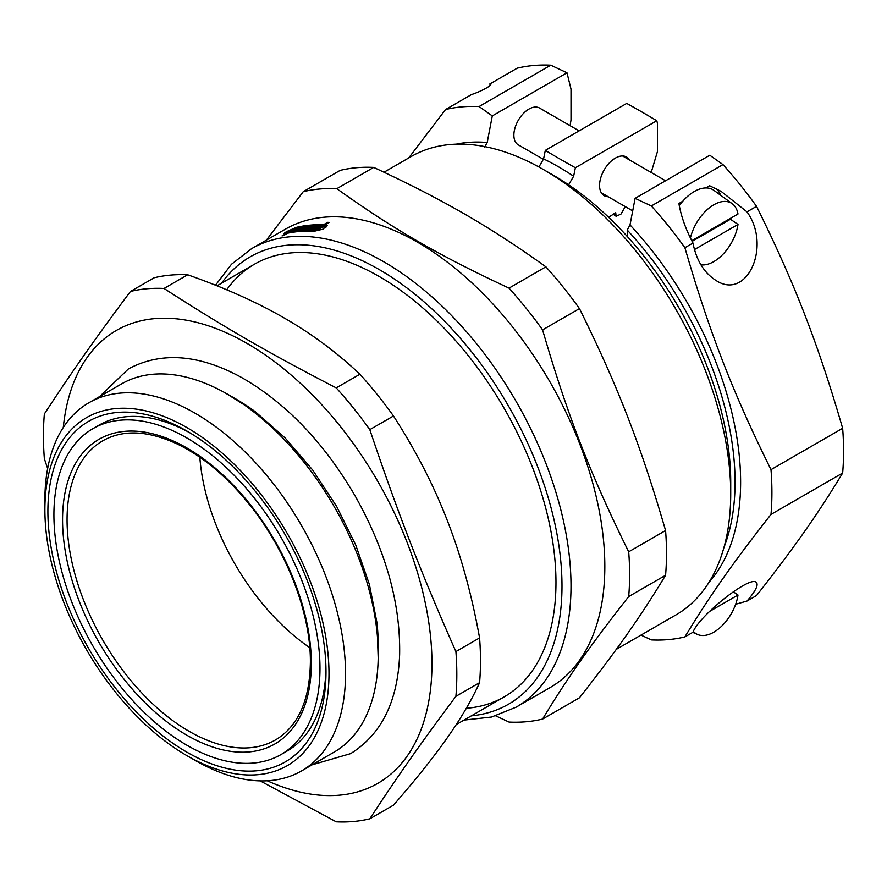 <?xml version="1.0" encoding="UTF-8"?>
<svg xmlns="http://www.w3.org/2000/svg" width="887" height="887" viewBox="0 0 887 887"><rect width="100%" height="100%" fill="white"/><g stroke="black" fill="none" stroke-linecap="round" stroke-linejoin="round"><path stroke-width="1.33" d="M189.984 432.856A188.133 108.624 -120 0 0 98.878 425.217L92.869 428.687A188.133 108.624 -120 0 0 92.869 645.936A188.133 108.624 -120 0 0 281.002 754.56A188.133 108.624 -120 0 0 319.974 668.432A188.133 108.624 -120 0 0 237.849 479.091A188.133 108.624 -120 0 0 92.869 428.687M281.002 754.56L287.022 751.089A188.133 108.624 -120 0 0 325.95 668.377M325.984 671.902A196.637 113.536 60 0 1 186.935 752.187A196.637 113.536 60 0 1 47.887 511.344A196.637 113.536 60 0 1 186.935 431.071A196.637 113.536 60 0 1 325.984 671.902M187.689 274.793C225.065 287.965 257.385 302.445 284.649 318.245C312.013 333.989 337.104 352.649 359.9 374.225L336.24 387.885C269.726 353.58 223.435 326.859 164.028 288.463L187.689 274.793A292.3 168.763 -120 0 0 154.127 277.797L130.456 291.457C95.43 338.291 72.279 371.221 44.35 413.963A292.3 168.763 -120 0 0 44.35 458.712L47.643 468.536M260.168 780.882L336.24 821.828A292.3 168.763 -120 0 0 369.801 818.823C397.742 776.092 420.881 743.162 455.907 696.328L479.579 682.657C471.817 699.854 461.085 718.182 447.37 737.651C433.765 757.054 415.803 779.551 393.473 805.163L369.801 818.823M393.473 415.981C415.803 450.552 433.765 485.444 447.37 520.68C461.085 555.85 471.817 594.922 479.579 637.908L455.907 651.568C420.881 572.481 397.742 512.819 369.801 429.641L393.473 415.981A292.3 168.763 -120 0 0 359.9 374.225M455.907 696.328A292.3 168.763 -120 0 0 456.816 674.475A292.3 168.763 -120 0 0 455.907 651.568M267.253 780.782A261.477 150.967 -120 0 0 431.958 663.653A261.477 150.967 -120 0 0 257.175 349.567A261.477 150.967 -120 0 0 63.276 427.49M369.801 429.641A292.3 168.763 -120 0 0 336.24 387.885M164.028 288.463A292.3 168.763 -120 0 0 130.456 291.457M479.579 682.657A292.3 168.763 -120 0 0 479.579 637.908M186.935 755.657A200.894 115.986 -120 0 0 328.988 673.643A200.894 115.986 -120 0 0 186.935 427.601A200.894 115.986 -120 0 0 44.882 509.615A200.894 115.986 -120 0 0 186.935 755.657L195.207 760.425A212.581 122.739 -120 0 0 301.502 770.958L334.188 752.076A212.581 122.739 -120 0 0 378.217 654.761L378.217 645.215A200.894 115.986 -120 0 0 376.997 623.029M254.769 411.324A200.894 115.986 -120 0 0 236.175 399.172L227.904 394.405A212.581 122.739 -120 0 0 121.608 383.871L88.911 402.742A212.581 122.739 -120 0 0 44.882 500.068L44.882 509.615M378.217 654.761A212.581 122.739 -120 0 0 227.904 394.405M301.502 770.958A212.581 122.739 -120 0 0 345.531 673.643A212.581 122.739 -120 0 0 252.728 459.699A212.581 122.739 -120 0 0 88.911 402.742M627.231 236.441L627.231 230.055A253.471 146.344 60 0 1 723.992 547.323M625.257 206.616L620.989 214.055L616.11 216.295L615.722 212.725L608.593 217.271M616.299 649.351L675.905 614.935A264.67 152.808 -120 0 0 730.722 493.771L730.722 482.229A250.533 144.648 -120 0 0 568.6 184.806L573.634 176.269L575.375 167.754L656.779 120.754L657.444 123.238L657.444 151.566L651.191 172.499M608.127 196.726A22.319 12.884 -60 0 1 604.191 195.683A22.319 12.884 -60 0 1 600.765 177.788A22.319 12.884 -60 0 1 615.356 158.119A22.319 12.884 -60 0 1 626.51 157.021A22.319 12.884 -60 0 1 629.382 159.904M656.779 120.754A993.418 573.545 180 0 0 626.71 103.402L545.317 150.391L543.576 158.917L538.919 167M730.722 493.771A264.67 152.808 -120 0 0 543.576 169.628A264.67 152.808 -120 0 0 411.235 156.511L384.027 172.222M568.689 184.862A250.4 144.57 -120 0 0 553.665 175.449L543.576 169.628M484.424 147.597L487.207 142.497A257.396 148.606 -120 0 0 456.206 144.171M730.578 218.302A35.813 20.678 -60 0 1 730.456 219.244L737.995 224.444L694.432 249.591M730.456 219.244L692.126 241.375M691.782 240.699L737.995 214.022A34.781 20.079 -60 0 0 732.241 203.744L713.991 190.417A37.199 21.476 -60 0 0 705.819 187.955L709.622 185.749L721.131 191.392L746.998 211.871C771.69 245.998 747.187 300.726 716.219 280.614C704.123 272.952 696.373 260.434 692.98 243.06C685.662 229.168 680.972 215.973 678.921 203.478L682.724 201.282A37.199 21.476 -60 0 1 705.819 187.955M737.995 224.444A34.781 20.079 -60 0 1 700.885 264.825M679.242 205.651A37.199 21.476 -60 0 1 682.724 201.282M690.419 237.927A34.781 20.079 -60 0 1 708.813 208.268A34.781 20.079 -60 0 1 732.241 203.744M733.25 591.751L737.995 595.022L709.389 611.542M737.995 595.022A34.781 20.079 -60 0 1 724.601 623.062A34.781 20.079 -60 0 1 697.526 634.46A34.781 20.079 -60 0 1 693.379 631.378M543.343 159.316L518.285 144.858A21.255 12.274 -60 0 1 515.025 127.817A21.255 12.274 -60 0 1 528.918 109.09A21.255 12.274 -60 0 1 539.551 108.037L579.111 130.877M489.934 85.584L490.056 84.11M487.207 142.497L492.296 115.909L479.113 106.54L550.76 65.172A292.3 168.763 -120 0 0 517.199 68.177L489.79 83.999C494.48 84.032 482.018 91.217 471.507 94.554L445.54 109.544L408.707 157.975M479.113 106.54A292.3 168.763 -120 0 0 445.54 109.544M715.964 188.609A39.86 23.018 -60 0 1 720.687 195.306M746.998 211.871L756.544 206.361A292.3 168.763 -120 0 0 722.972 164.605L651.324 205.972L635.103 198.355L630.003 224.943L627.231 230.055M771.003 514.416L842.65 473.037C817.925 513.928 794.785 546.858 756.544 595.543L746.998 601.053C755.868 590.753 758.895 584.455 756.079 582.149C749.205 575.94 698.967 615.822 692.98 632.243L684.886 636.91C709.611 596.031 732.762 563.101 771.003 514.416A292.3 168.763 -120 0 0 771.003 469.655C732.762 392.42 709.611 332.769 684.886 247.728A292.3 168.763 -120 0 0 651.324 205.972M684.886 247.728L692.98 243.06M746.998 601.053L735.633 604.269M640.991 635.092L651.324 639.904A292.3 168.763 -120 0 0 684.886 636.91M722.972 164.605L709.8 155.236L635.103 198.355M492.296 115.909L566.993 72.789L571.006 89.088L571.006 120.055L570.075 125.666M550.76 65.172L566.993 72.789M575.375 167.754A993.418 573.545 180 0 1 545.317 150.391M709.079 582.16A257.396 148.606 -120 0 0 630.003 224.943M573.634 176.269A257.396 148.606 -120 0 0 543.576 158.917M756.544 206.361C794.785 283.596 817.925 343.247 842.65 428.288L771.003 469.655M842.65 473.037A292.3 168.763 -120 0 0 842.65 428.288M323.888 225.631L323.533 224.733L327.669 222.349A264.67 152.808 60 0 1 329.332 222.404L325.196 224.788L325.95 226.739L326.726 226.817M296.646 228.314A264.67 152.808 60 0 1 298.852 227.904L293.442 231.03A264.67 152.808 -120 0 0 291.235 231.44L292 230.997A264.67 152.808 60 0 1 292.754 230.853L294.318 229.955A264.67 152.808 -120 0 0 293.553 230.099L294.318 229.655A264.67 152.808 60 0 1 295.083 229.511L296.646 228.613A264.67 152.808 -120 0 0 295.881 228.757L296.646 228.314L296.923 229.012M304.274 227.094A264.67 152.808 60 0 1 305.76 226.917L300.349 230.043A264.67 152.808 -120 0 0 294.207 230.897L299.618 227.771A264.67 152.808 60 0 1 301.17 227.515L296.513 230.199A264.67 152.808 60 0 1 297.289 230.088L301.946 227.405A264.67 152.808 60 0 1 303.498 227.194L298.841 229.877A264.67 152.808 60 0 1 299.629 229.777L304.274 227.094L304.496 227.649M311.326 226.473A264.67 152.808 60 0 1 312.845 226.396L307.434 229.522A264.67 152.808 -120 0 0 301.137 229.966L306.547 226.839A264.67 152.808 60 0 1 308.133 226.695L303.476 229.378A264.67 152.808 60 0 1 304.274 229.312L308.931 226.628A264.67 152.808 60 0 1 310.528 226.518L305.871 229.201A264.67 152.808 60 0 1 306.669 229.156L311.326 226.473L311.581 227.127M306.791 227.471L306.547 226.839M313.654 226.362A264.67 152.808 60 0 1 317.546 226.296L312.124 229.423A264.67 152.808 -120 0 0 310.583 229.434L315.24 226.75A264.67 152.808 -120 0 0 314.419 226.762L309.774 229.456A264.67 152.808 -120 0 0 308.232 229.489L313.654 226.362L313.92 227.05M315.517 227.471L315.24 226.75M315.694 230.31L325.219 226.185L323.766 225.62L316.992 229.533A264.67 152.808 -120 0 0 315.328 229.467L317.657 228.125A264.67 152.808 -120 0 0 316.836 228.114L314.508 229.456A264.67 152.808 -120 0 0 312.945 229.434L318.366 226.307A264.67 152.808 60 0 1 319.919 226.329L317.601 227.671A264.67 152.808 60 0 1 318.422 227.693L322.103 225.564A264.67 152.808 -120 0 0 294.927 228.203C287.942 230.842 285.237 232.405 286.811 232.893A264.67 152.808 60 0 1 287.61 232.704L293.608 229.245A264.67 152.808 -120 0 0 292.854 229.411L293.619 228.979A264.67 152.808 60 0 1 295.892 228.469L289.118 232.383A264.67 152.808 60 0 1 315.694 230.31L315.983 231.075M317.978 228.957L317.657 228.125M318.655 227.061L318.366 226.307M318.078 228.901L317.601 227.671M325.196 224.788L327.159 225.564L322.857 229.245L314.253 231.141A264.67 152.808 -120 0 0 287.687 233.203L283.552 235.598A264.67 152.808 -120 0 0 282.033 235.92L286.168 233.536A264.67 152.808 -120 0 0 285.37 233.725L283.818 233.591L286.401 231.707L296.369 227.371A264.67 152.808 60 0 1 323.533 224.733M294.595 230.365L294.318 229.655M302.157 227.959L301.946 227.405M309.186 227.294L308.931 226.628M318.743 228.513L318.422 227.693M322.424 226.396L322.103 225.564M285.891 233.603L285.625 232.926L287.066 233.569M293.874 229.633L293.619 228.979M327.669 222.349L327.99 223.18M464.012 720.089L491.542 717.029L516.19 707.139L550.018 687.613A264.67 152.808 -120 0 0 604.823 566.46A264.67 152.808 -120 0 0 489.302 300.105A264.67 152.808 -120 0 0 285.348 229.201L251.52 248.726L231.485 264.259L215.508 285.215M226.706 289.794A249.79 144.215 60 0 1 379.348 276.589A249.79 144.215 60 0 1 555.972 582.515A249.79 144.215 60 0 1 466.307 708.258M373.693 167.41C443.411 199.852 489.702 226.584 545.904 266.832L509.027 288.131C439.298 255.678 393.008 228.957 336.805 188.698L373.693 167.41A292.3 168.763 -120 0 0 340.12 170.404L303.243 191.703L266.41 240.133M579.466 308.598C617.707 385.823 640.857 445.485 665.572 530.526L628.695 551.814C590.454 474.578 567.314 414.928 542.589 329.886L579.466 308.598A292.3 168.763 -120 0 0 545.904 266.832M665.572 575.275C640.857 616.155 617.707 649.084 579.466 697.781L542.589 719.069C567.314 678.189 590.454 645.259 628.695 596.563L665.572 575.275A292.3 168.763 -120 0 0 666.481 553.421A292.3 168.763 -120 0 0 665.572 530.526M495.789 715.876L509.027 722.062A292.3 168.763 -120 0 0 542.589 719.069M336.805 188.698A292.3 168.763 -120 0 0 303.243 191.703M628.695 596.563A292.3 168.763 -120 0 0 629.604 574.721A292.3 168.763 -120 0 0 628.695 551.814M542.589 329.886A292.3 168.763 -120 0 0 509.027 288.131M199.83 457.237A171.668 99.111 -120 0 0 309.763 647.654M516.19 707.139A264.67 152.808 -120 0 0 571.006 585.985A264.67 152.808 -120 0 0 455.474 319.63A264.67 152.808 -120 0 0 251.52 248.726M615.722 215.341A180.161 104.023 -120 0 0 613.682 213.9M471.374 715.831A258.294 149.127 -120 0 0 561.992 585.985A258.294 149.127 -120 0 0 427.013 304.474A258.294 149.127 -120 0 0 221.595 283.186M311.315 663.432A175.892 101.55 -120 0 0 124.745 431.337A175.892 101.55 -120 0 0 124.745 680.096A175.892 101.55 -120 0 0 311.315 663.432M103.169 440.562A172.71 99.71 -120 0 0 102.825 640.181A172.71 99.71 -120 0 0 275.879 739.703C298.254 726.043 309.751 700.187 310.383 662.134C310.772 613.56 287.122 551.703 250.422 505.756C227.715 477.295 203.345 456.716 177.311 444.032C148.14 430.517 123.426 429.363 103.169 440.562M254.458 264.215L217.027 285.825M504.237 696.86L456.24 724.568M697.526 634.46L692.769 632.364M665.549 180.782L622.574 155.968M632.686 210.906L601.319 192.789M325.795 227.637L325.23 226.185M616.077 216.262L613.15 214.21M99.555 396.6L128.471 368.859C161.157 351.518 198.566 354.223 240.71 376.997C285.536 402.41 323.688 442.081 355.177 496.021C385.801 550.539 400.614 603.437 399.627 654.717C397.775 701.44 381.443 734.403 350.62 753.64L312.135 764.816M225.087 392.808L255.478 411.856L285.193 438.023L312.701 470.066L336.661 506.477L355.731 545.017L369.369 584.356L376.953 622.63L378.195 657.999"/></g></svg>
